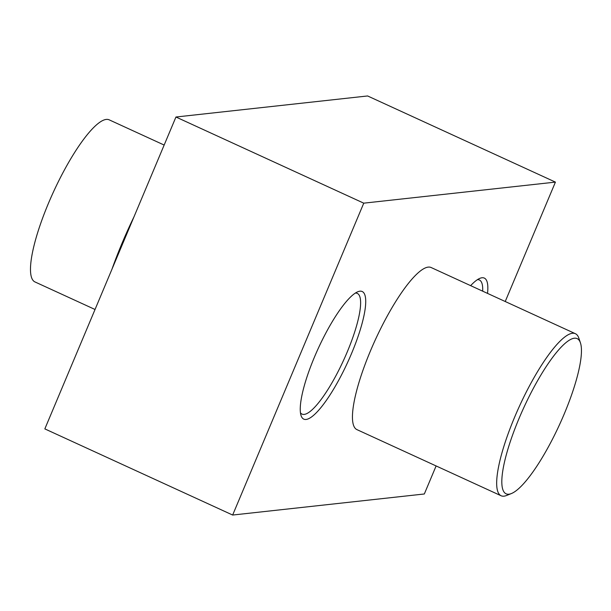 <?xml version="1.0" encoding="UTF-8"?>
<svg xmlns="http://www.w3.org/2000/svg" width="611" height="611" viewBox="0 0 611 611"><rect width="100%" height="100%" fill="white"/><g stroke="black" fill="none" stroke-linecap="round" stroke-linejoin="round"><path stroke-width="0.92" d="M436.109 465.949L424.324 493.986L232.654 515.042L363.759 203.165L555.422 182.109L505.228 301.513M487.532 293.395A70.173 16.26 114.6 0 0 479.963 278.31A70.173 16.26 114.6 0 0 470.638 285.65M314.344 357.336A70.173 16.26 114.6 0 0 301.07 415.61A70.173 16.26 114.6 0 0 347.789 362.063A70.173 16.26 114.6 0 0 357.901 291.722A70.173 16.26 114.6 0 0 314.344 357.336M501.089 495.75L356.87 429.594A89.137 20.659 -65.4 0 1 370.335 351.18A89.137 20.659 -65.4 0 1 431.206 267.557L575.417 333.713A89.137 20.659 114.6 0 0 519.48 406.116A89.137 20.659 114.6 0 0 501.089 495.75A89.137 20.659 114.6 0 0 506.634 495.468L511.331 493.573A85.341 19.781 -65.4 0 1 523.627 408.026A85.341 19.781 -65.4 0 1 580.45 342.893A85.341 19.781 -65.4 0 1 564.304 413.777A85.341 19.781 -65.4 0 1 511.331 493.573M580.45 342.893L578.823 338.097A89.137 20.659 114.6 0 0 575.417 333.713M477.428 279.67A66.378 15.382 -65.4 0 1 479.391 279.998A66.378 15.382 -65.4 0 1 482.682 291.172M232.654 515.042L44.84 428.891L175.945 117.014L367.608 95.958L555.422 182.109M355.365 293.081A66.378 15.382 -65.4 0 1 357.328 293.41A66.378 15.382 -65.4 0 1 343.634 360.162A66.378 15.382 -65.4 0 1 301.979 414.075A66.378 15.382 -65.4 0 1 300.444 412.799M111.973 269.184A127.073 29.45 -65.4 0 1 134.023 216.737M95.033 309.487L34.903 281.908A89.137 20.659 -65.4 0 1 53.294 192.274A89.137 20.659 -65.4 0 1 109.239 119.863L164.153 145.051M175.945 117.014L363.759 203.165"/></g></svg>
